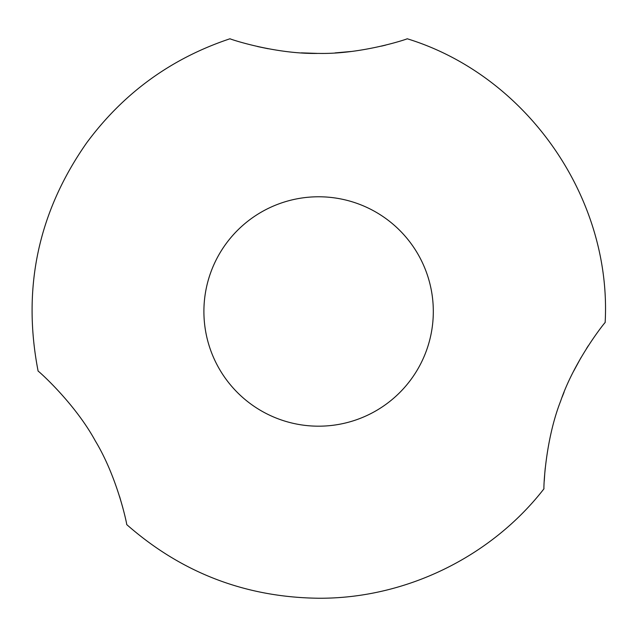 <?xml version="1.0" encoding="UTF-8"?>
<svg xmlns="http://www.w3.org/2000/svg" width="637" height="637" viewBox="0 0 637 637"><rect width="100%" height="100%" fill="white"/><g stroke="black" fill="none" stroke-linecap="round" stroke-linejoin="round"><path stroke-width="0.96" d="M318.604 426.185A114.7 114.7 0 0 0 417.944 254.131A114.7 114.7 0 0 0 219.271 254.131A114.7 114.7 0 0 0 318.604 426.185M543.942 488.834C490.785 557.224 405.228 598.764 318.604 598.239C245.556 597.363 181.593 572.806 126.715 524.577C127.233 525.453 117.797 478.045 95.351 440.963C74.545 402.703 37.694 370.264 38.116 371.124C22.016 288.195 38.18 212.129 86.624 142.919C123.435 93.074 171.234 58.357 230.013 38.761C229.002 38.785 275.152 54.4 318.572 53.404C362.055 54.408 408.158 38.801 407.202 38.761C526.735 75.477 611.974 197.685 605.15 322.553C605.468 321.566 574.646 359.825 560.64 401.087C544.826 441.417 543.584 489.702 543.942 488.834L543.95 488.499M385.664 45.116L381.499 46.127M350.844 51.509L335.07 52.911M317.115 53.397L301.301 52.863M268.145 48.738L257.587 46.557M562.145 397.066L564.071 392.177M573.587 371.283L581.032 357.572M586.502 348.543L588.309 345.724M544.245 481.094L544.818 472.702M544.874 472.073L545.272 467.877M119.637 496.645L122.925 508.119"/></g></svg>
